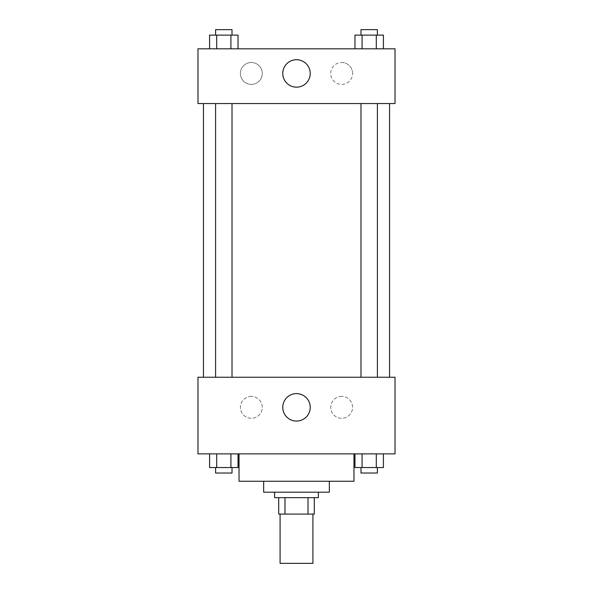 <?xml version="1.0" encoding="UTF-8"?>
<svg xmlns="http://www.w3.org/2000/svg" width="593" height="593" viewBox="0 0 593 593"><rect width="100%" height="100%" fill="white"/><g stroke="black" fill="none" stroke-linecap="round" stroke-linejoin="round"><path stroke-width="0.44" stroke-dasharray="2.96 2.22" d="M312.919 563.35L280.081 563.35M312.919 514.087L280.081 514.087L312.919 514.087M284.981 514.087L278.71 514.087L278.71 497.66L284.981 497.66L284.981 514.087L314.29 514.087M308.019 497.66L284.981 497.66L308.019 497.66L308.019 514.087M284.981 497.66L278.71 497.66M274.603 497.66L318.397 497.66M263.655 492.19L329.345 492.19M239.023 481.242L353.977 481.242M296.5 453.875L239.023 453.875L296.5 453.875M197.973 453.875L395.027 453.875L395.027 377.237L197.973 377.237L197.973 453.875M354.97 453.875L354.97 467.558L362.078 467.558L354.97 467.558L362.078 467.558L362.078 453.875L376.303 453.875L354.97 453.875L383.412 453.875L354.97 453.875L362.078 453.875L362.078 467.558L383.412 467.558L376.303 467.558L383.412 467.558L383.412 453.875L376.303 453.875L376.303 467.558L362.078 467.558L376.303 467.558L376.303 453.875L383.412 453.875L362.078 453.875L383.412 453.875M238.03 453.875L209.588 453.875L230.922 453.875L230.922 467.558L238.03 467.558L230.922 467.558L238.03 467.558L238.03 453.875L209.588 453.875L216.697 453.875L216.697 467.558L230.922 467.558L216.697 467.558L230.922 467.558L230.922 453.875L230.922 467.558M197.973 399.133L197.973 389.557L197.973 399.133M296.5 421.074A13.728 13.728 0 0 0 308.39 400.483A13.728 13.728 0 0 0 284.61 400.483A13.728 13.728 0 0 0 296.5 421.074M395.027 399.133L395.027 389.557L395.027 399.133M251.343 396.398A10.948 10.948 0 0 0 241.862 412.817A10.948 10.948 0 0 0 260.824 412.817A10.948 10.948 0 0 0 251.343 396.398A10.948 10.948 0 0 1 260.824 412.817A10.948 10.948 0 0 1 241.862 412.817A10.948 10.948 0 0 1 251.343 396.398M341.657 396.398A10.948 10.948 0 0 0 332.176 412.817A10.948 10.948 0 0 0 351.138 412.817A10.948 10.948 0 0 0 341.657 396.398A10.948 10.948 0 0 1 351.138 412.817A10.948 10.948 0 0 1 332.176 412.817A10.948 10.948 0 0 1 341.657 396.398M360.981 377.237L377.4 377.237L360.981 377.237L377.4 377.237L360.981 377.237L360.981 103.545L377.4 103.545L360.981 103.545M232.019 377.237L215.6 377.237L232.019 377.237L215.6 377.237L232.019 377.237L232.019 103.545L215.6 103.545L232.019 103.545M389.557 377.237L203.443 377.237L389.557 377.237M389.557 103.545L203.443 103.545L389.557 103.545M377.4 103.545L377.4 377.237M395.027 103.545L197.973 103.545L197.973 48.811L395.027 48.811L395.027 103.545M240.395 73.443A10.948 10.948 0 0 0 251.343 84.391A10.948 10.948 0 0 0 262.291 73.443A10.948 10.948 0 0 0 251.343 62.495A10.948 10.948 0 0 0 240.395 73.443M352.605 73.443A10.948 10.948 0 0 0 341.657 62.495A10.948 10.948 0 0 0 330.709 73.443A10.948 10.948 0 0 0 341.657 84.391A10.948 10.948 0 0 0 352.605 73.443M354.97 48.811L383.412 48.811L354.97 48.811L383.412 48.811L354.97 48.811L383.412 48.811L354.97 48.811L354.97 35.12L383.412 35.12L376.303 35.12L376.303 48.811L376.303 35.12L362.078 35.12L362.078 48.811L362.078 35.12L354.97 35.12L383.412 35.12L383.412 48.811M209.588 48.811L238.03 48.811L209.588 48.811L238.03 48.811L209.588 48.811L209.588 35.12L238.03 35.12L230.922 35.12L230.922 48.811L230.922 35.12L216.697 35.12L216.697 48.811L216.697 35.12L209.588 35.12L238.03 35.12L238.03 48.811M251.343 62.495A10.948 10.948 0 0 1 260.824 78.913A10.948 10.948 0 0 1 241.862 78.913A10.948 10.948 0 0 1 251.343 62.495M341.657 62.495A10.948 10.948 0 0 1 351.138 78.913A10.948 10.948 0 0 1 332.176 78.913A10.948 10.948 0 0 1 341.657 62.495M197.973 91.233L197.973 72.072L197.973 91.233M395.027 72.072L395.027 91.233L395.027 72.072M310.228 73.443A13.728 13.728 0 0 0 289.636 61.553A13.728 13.728 0 0 0 289.636 85.333A13.728 13.728 0 0 0 310.228 73.443M377.4 35.12L360.981 35.12L377.4 35.12L360.981 35.12L377.4 35.12L377.4 29.65L360.981 29.65L377.4 29.65L360.981 29.65L360.981 35.12M232.019 35.12L215.6 35.12L232.019 35.12L215.6 35.12L232.019 35.12L232.019 29.65L215.6 29.65L232.019 29.65L215.6 29.65L215.6 35.12M376.303 35.12L376.303 48.811M362.078 35.12L362.078 48.811M230.922 35.12L230.922 48.811M216.697 35.12L216.697 48.811M377.4 467.558L360.981 467.558L377.4 467.558L360.981 467.558L377.4 467.558L377.4 473.029L360.981 473.029L377.4 473.029L360.981 473.029L360.981 467.558M209.588 453.875L216.697 453.875L209.588 453.875L209.588 467.558L216.697 467.558L209.588 467.558L216.697 467.558L216.697 453.875L230.922 453.875L209.588 453.875L230.922 453.875M232.019 467.558L215.6 467.558L232.019 467.558L215.6 467.558L232.019 467.558L232.019 473.029L215.6 473.029L232.019 473.029L215.6 473.029L215.6 467.558M376.303 453.875L376.303 467.558M362.078 453.875L362.078 467.558M216.697 453.875L216.697 467.558M215.6 103.545L215.6 377.237"/><path stroke-width="0.89" d="M280.081 514.087L280.081 563.35L312.919 563.35L312.919 514.087M308.019 497.66L308.019 514.087L278.71 514.087L278.71 497.66M308.019 514.087L314.29 514.087L314.29 497.66L314.29 514.087M318.397 492.19L318.397 497.66L274.603 497.66L274.603 492.19M284.981 497.66L284.981 514.087M329.345 481.242L329.345 492.19L263.655 492.19L263.655 481.242M353.977 453.875L353.977 481.242L239.023 481.242L239.023 453.875M395.027 453.875L197.973 453.875L197.973 377.237L395.027 377.237L395.027 453.875M296.5 421.074A13.728 13.728 0 0 1 284.61 400.483A13.728 13.728 0 0 1 308.39 400.483A13.728 13.728 0 0 1 296.5 421.074M389.557 103.545L389.557 377.237M360.981 377.237L360.981 103.545M232.019 103.545L232.019 377.237M395.027 103.545L197.973 103.545L197.973 48.811L395.027 48.811L395.027 103.545M310.228 73.443A13.728 13.728 0 0 1 289.636 85.333A13.728 13.728 0 0 1 289.636 61.553A13.728 13.728 0 0 1 310.228 73.443M383.412 48.811L383.412 35.12L354.97 35.12L354.97 48.811M376.303 35.12L376.303 48.811M362.078 35.12L362.078 48.811M360.981 35.12L360.981 29.65L377.4 29.65L377.4 35.12M238.03 48.811L238.03 35.12L209.588 35.12L209.588 48.811M230.922 35.12L230.922 48.811M216.697 35.12L216.697 48.811M215.6 35.12L215.6 29.65L232.019 29.65L232.019 35.12M383.412 453.875L383.412 467.558L354.97 467.558L354.97 453.875M376.303 453.875L376.303 467.558M362.078 453.875L362.078 467.558M377.4 467.558L377.4 473.029L360.981 473.029L360.981 467.558M238.03 453.875L238.03 467.558L209.588 467.558L209.588 453.875M230.922 453.875L230.922 467.558M216.697 453.875L216.697 467.558M232.019 467.558L232.019 473.029L215.6 473.029L215.6 467.558M203.443 103.545L203.443 377.237M377.4 377.237L377.4 103.545M215.6 103.545L215.6 377.237"/></g></svg>
